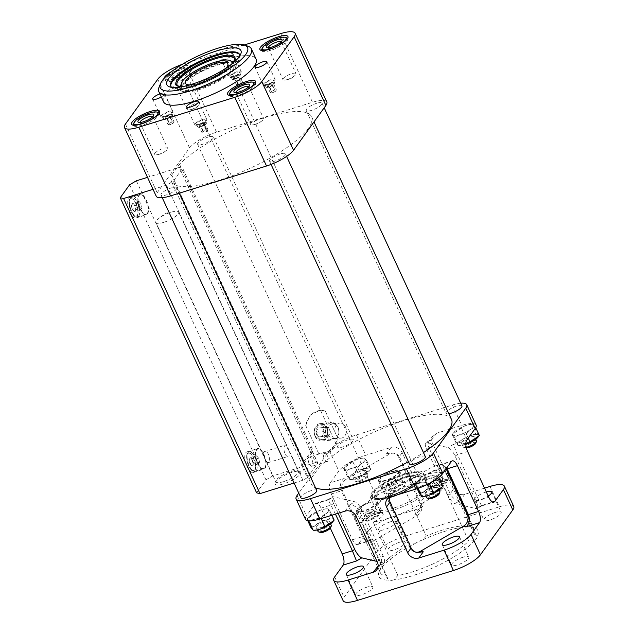 <?xml version="1.0" encoding="UTF-8"?>
<svg xmlns="http://www.w3.org/2000/svg" width="634" height="634" viewBox="0 0 634 634"><rect width="100%" height="100%" fill="white"/><g stroke="black" fill="none" stroke-linecap="round" stroke-linejoin="round"><path stroke-width="0.48" stroke-dasharray="3.17 2.38" d="M283.485 481.658A12.474 3.4 155.2 0 1 275.814 481.832A12.474 3.4 155.2 0 1 275.869 480.746A12.474 3.4 155.2 0 1 285.712 473.519A12.474 3.4 155.2 0 1 297.592 470.713A12.474 3.4 155.2 0 1 298.456 471.371A12.474 3.4 155.2 0 1 283.485 481.658M163.683 222.368A12.474 3.4 155.2 0 1 156.004 222.55A12.474 3.4 155.2 0 1 159.094 218.207A12.474 3.4 155.2 0 1 173.344 211.629A12.474 3.4 155.2 0 1 178.653 212.081A12.474 3.4 155.2 0 1 163.683 222.368M268.182 462.368L267.683 462.796L266.161 460.973L264.481 457.336C262.896 454.316 262.809 452.438 264.219 451.693C268.483 449.974 271.043 459.809 268.182 462.368M289.817 455.632C290.348 454.523 290.015 452.811 288.827 450.497L285.617 445.02C282.613 445.591 283.897 458.12 289.08 456.131L289.817 455.632M294.057 482.997L302.893 480.247L307.284 477.687L301.412 464.968L303.773 463.589L173.288 181.197L174.065 180.119L311.603 477.774L319.409 466.957L312.356 451.685L313.133 450.615L182.655 168.224L179.303 167.431L147.5 177.346M302.893 480.247L166.536 185.128L173.288 181.197M307.284 477.687L317.84 463.058L311.968 450.338L313.133 450.615M317.84 463.058L315.669 462.543L179.303 167.431M283.675 483.821A14.17 3.859 155.2 0 1 275.021 482.791A14.17 3.859 155.2 0 1 286.203 474.581A14.17 3.859 155.2 0 1 299.692 471.387A14.17 3.859 155.2 0 1 297.37 476.903A14.17 3.859 155.2 0 1 283.675 483.821M315.669 462.543L272.739 475.92L265.987 479.851L256.619 492.832M368.996 520.474A9.027 2.457 155.2 0 1 364.067 521.085A9.027 2.457 155.2 0 1 370.605 514.586A9.027 2.457 155.2 0 1 379.79 513.817A9.027 2.457 155.2 0 1 368.996 520.474M367.26 518.184L368.172 519.27L372.546 517.907L376.01 515.458L375.098 514.372L370.724 515.727L367.26 518.184L364.915 513.096L368.172 519.27M391.115 489.82A9.027 2.457 155.2 0 1 386.185 490.431A9.027 2.457 155.2 0 1 392.723 483.932A9.027 2.457 155.2 0 1 401.908 483.163A9.027 2.457 155.2 0 1 391.115 489.82M389.379 487.53L390.29 488.616L394.665 487.253L398.128 484.804L397.217 483.718L392.842 485.081L389.379 487.53L387.025 482.442L390.29 488.616M436.874 487.451A9.027 2.457 155.2 0 1 431.944 488.061A9.027 2.457 155.2 0 1 438.482 481.563A9.027 2.457 155.2 0 1 447.667 480.794A9.027 2.457 155.2 0 1 436.874 487.451M435.138 485.161L436.049 486.246L440.424 484.883L443.887 482.434L442.976 481.341L438.601 482.704L435.138 485.161L432.784 480.073L436.049 486.246M470.602 526.64A51.695 14.075 155.2 0 0 426.302 536.071L401.615 482.648A51.695 14.075 155.2 0 1 449.506 475.944A51.695 14.075 155.2 0 1 449.363 480.176L474.05 533.598A51.695 14.075 155.2 0 0 474.192 529.366A51.695 14.075 155.2 0 0 470.602 526.64L474.216 527.805A54.611 14.867 155.2 0 1 476.942 537.069L445.385 468.732A11.65 3.17 155.2 0 1 431.405 478.337A11.65 3.17 155.2 0 1 424.233 478.504A11.65 3.17 155.2 0 1 433.482 470.737A11.65 3.17 155.2 0 1 445.385 468.732M362.093 522.638A51.695 14.075 155.2 0 1 355.642 519.317L380.329 572.74A51.695 14.075 155.2 0 0 386.78 576.06L362.093 522.638A11.65 3.17 155.2 0 1 372.887 515.26A11.65 3.17 155.2 0 1 383.15 513.968A11.65 3.17 155.2 0 1 373.18 522.059A51.695 14.075 155.2 0 0 444.006 487.601L468.692 541.024L474.295 540.739A11.65 3.17 155.2 0 0 476.942 537.069L474.05 533.598M426.302 536.071L422.68 539.875A54.611 14.867 155.2 0 1 474.216 527.805M355.642 519.317A51.695 14.075 155.2 0 1 385.171 490.653L409.857 544.075A51.695 14.075 155.2 0 0 380.574 568.238L379.124 571.749A54.611 14.867 155.2 0 1 414.557 543.829L409.857 544.075M380.329 572.74A51.695 14.075 155.2 0 1 380.574 568.238M373.18 522.059L397.867 575.49A51.695 14.075 155.2 0 0 468.692 541.024M386.78 576.06L388.333 580.181A54.611 14.867 155.2 0 1 379.124 571.749M474.295 540.739A54.611 14.867 155.2 0 1 393.809 579.896L397.867 575.49M308.631 457.479A4.803 2.013 -107.3 0 1 309.138 457.09A4.803 2.013 -107.3 0 1 312.491 461.084A4.803 2.013 -107.3 0 1 311.999 466.267A4.803 2.013 -107.3 0 1 308.885 462.971A4.803 2.013 -107.3 0 1 308.631 457.479M303.773 463.589L312.356 451.685L181.879 169.294L182.655 168.224M179.525 164.206L181.879 169.294L174.065 180.119L171.719 175.032A77.182 21.017 -24.8 0 0 171.465 181.467A77.182 21.017 -24.8 0 0 250.343 168.168A77.182 21.017 -24.8 0 0 311.595 116.719A77.182 21.017 -24.8 0 0 254.654 120.991A77.182 21.017 -24.8 0 0 179.525 164.206L171.719 175.032M311.603 477.774A77.182 21.017 -24.8 0 0 311.349 484.21A77.182 21.017 -24.8 0 0 315.558 487.863M408.423 461.687A77.182 21.017 -24.8 0 0 423.464 452.581M451.479 419.462A77.182 21.017 -24.8 0 0 394.538 423.742A77.182 21.017 -24.8 0 0 319.409 466.957M325.234 411.07A21.841 16.746 84.9 0 0 319.988 410.46A21.841 16.746 84.9 0 0 305.715 425.501L310.074 415.119L319.409 410.507L325.234 411.07L338.112 438.934L331.986 449.466L323.269 454.023L318.593 453.365A21.841 16.746 84.9 0 0 323.839 453.976A21.841 16.746 84.9 0 0 338.112 438.934M305.715 425.501L318.593 453.365M390.56 496.961L395.053 490.748L390.916 494.06L389.411 497.428M446.756 467.916L442.587 464.619L439.893 464.714L438.023 465.713L451.337 461.568M466.664 440.329L453.35 444.482L457.455 454.673L481.571 505.956L481.563 505.536L492.776 502.041M476.126 425.049A23.299 6.348 -24.8 0 0 461.782 425.39L436.533 433.252A8.741 7.568 35.8 0 0 432.967 435.772A8.741 7.568 35.8 0 0 432.483 443.245L453.643 489.036L450.211 493.791L429.052 448L426.698 449.371A8.741 2.766 59.8 0 1 425.85 442.651A8.741 2.766 59.8 0 1 426.722 442.572L448.024 447.58A8.741 2.766 59.8 0 1 455.109 456.044L476.269 501.835A8.741 2.766 59.8 0 1 477.109 508.555A8.741 2.766 59.8 0 1 476.237 508.634L454.935 503.626A8.741 2.766 59.8 0 1 447.858 495.162L426.698 449.371M436.533 433.252L432.039 439.473L429.059 441.193C427.871 443.007 427.863 445.274 429.052 448L432.483 443.245M484.558 488.14L464.746 494.314A8.741 7.568 35.8 0 1 453.643 489.036M447.858 495.162L450.211 493.791C452.739 498.364 456.092 500.614 460.252 500.527L454.935 503.626M330.322 528.193L321.058 508.135A8.741 3.661 -107.3 0 0 315.906 503.333A8.741 3.661 -107.3 0 0 314.979 504.046L306.468 515.846A23.299 6.348 -24.8 0 0 305.517 519.325M338.073 513.31L333.587 503.594A8.741 2.766 59.8 0 1 332.739 496.882A8.741 2.766 59.8 0 1 333.611 496.802L354.913 501.803A8.741 2.766 59.8 0 1 361.99 510.275L383.15 556.066A8.741 2.766 59.8 0 1 383.998 562.778A8.741 2.766 59.8 0 1 383.126 562.865L377.016 561.431M321.612 509.768A11.594 3.154 -24.8 0 0 308.401 517.296A11.594 3.154 -24.8 0 0 310.264 520.102A11.594 3.154 -24.8 0 0 324.893 514.34A11.594 3.154 -24.8 0 0 326.748 508.825A11.594 3.154 -24.8 0 0 321.612 509.768M335.465 514.126L328.293 499.901L333.611 496.802M330.298 482.807A8.741 3.661 -107.3 0 0 331.273 493.981L352.433 539.772A8.741 3.661 -107.3 0 0 357.584 544.574A8.741 3.661 -107.3 0 0 358.511 543.861L367.023 532.069A23.299 6.348 -24.8 0 1 394.039 516.338L419.288 508.468A8.741 7.568 35.8 0 0 422.846 505.948A8.741 7.568 35.8 0 0 423.338 498.475L402.178 452.684A8.741 7.568 35.8 0 0 391.075 447.414L365.826 455.275A23.299 6.348 -24.8 0 0 338.81 471.007L330.298 482.807L343.612 478.662C340.379 481.856 339.658 485.913 341.449 490.811L362.608 536.602C363.71 538.884 365.263 540.295 367.26 540.818L369.955 540.723L371.825 539.716L374.464 540.334L417.441 515.307A8.741 7.941 103.2 0 0 421.071 503.507L399.911 457.708A8.741 7.941 103.2 0 0 394.752 453.373A8.741 7.941 103.2 0 0 389.228 454.253L346.251 479.28A8.741 7.941 103.2 0 0 342.614 491.081L363.773 536.879A8.741 7.941 103.2 0 0 368.94 541.214A8.741 7.941 103.2 0 0 374.464 540.334M395.053 490.748L392.414 490.122L435.384 465.094A8.741 7.941 103.2 0 1 440.915 464.223A8.741 7.941 103.2 0 1 446.074 468.558L446.162 468.74M430.193 475.944A11.594 3.154 -24.8 0 0 416.99 483.48A11.594 3.154 -24.8 0 0 418.852 486.278A11.594 3.154 -24.8 0 0 433.474 480.517A11.594 3.154 -24.8 0 0 435.328 475.001A11.594 3.154 -24.8 0 0 430.193 475.944M345.11 511.123L349.596 504.902C353.764 504.822 357.108 507.065 359.644 511.638L380.796 557.437L377.373 562.192M389.997 521.941A9.462 2.576 -24.8 0 0 378.633 529.747A9.462 2.576 -24.8 0 0 388.309 528.114A9.462 2.576 -24.8 0 0 395.822 521.806A9.462 2.576 -24.8 0 0 389.997 521.941M358.218 459.04A11.594 3.154 -24.8 0 0 345.007 466.569A11.594 3.154 -24.8 0 0 346.869 469.366A11.594 3.154 -24.8 0 0 361.499 463.605A11.594 3.154 -24.8 0 0 363.353 458.089A11.594 3.154 -24.8 0 0 358.218 459.04M419.288 508.468L414.802 514.689L418.939 511.369C420.746 508.698 421.071 505.987 419.906 503.23L398.746 457.439C397.629 455.149 395.735 453.667 393.072 452.985L386.589 453.635L389.228 454.253M486.318 491.936A9.462 2.576 -24.8 0 0 485.953 492.047A9.462 2.576 -24.8 0 0 474.589 499.854A9.462 2.576 -24.8 0 0 488.22 496.057M466.798 425.216A11.594 3.154 -24.8 0 0 453.587 432.745A11.594 3.154 -24.8 0 0 455.45 435.542A11.594 3.154 -24.8 0 0 470.079 429.789A11.594 3.154 -24.8 0 0 471.934 424.265A11.594 3.154 -24.8 0 0 466.798 425.216M378.149 565.9L380.788 564.236C381.985 562.429 381.985 560.163 380.796 557.437L383.15 556.066M513.738 506.463A23.299 6.348 -24.8 0 0 499.394 506.796L403.438 536.689A23.299 6.348 -24.8 0 0 376.43 552.42L344.08 597.252A23.299 6.348 -24.8 0 0 343.129 600.731M460.704 403.216A23.299 6.348 -24.8 0 0 452.375 405.031L356.419 434.924A23.299 6.348 -24.8 0 0 329.411 450.655L298.749 493.149M425.335 456.623A8.741 2.377 -24.8 0 0 419.962 456.749A8.741 2.377 -24.8 0 0 409.469 463.953M316.754 490.447A8.741 2.377 -24.8 0 0 311.373 490.573A8.741 2.377 -24.8 0 0 300.888 497.777M461.94 405.895A8.741 2.377 -24.8 0 0 456.559 406.022A8.741 2.377 -24.8 0 0 446.074 413.225A8.741 2.377 -24.8 0 0 448.824 413.717M347.979 439.837A8.741 2.377 -24.8 0 0 337.494 447.041A8.741 2.377 -24.8 0 0 346.426 445.544A8.741 2.377 -24.8 0 0 353.36 439.719A8.741 2.377 -24.8 0 0 347.979 439.837M414.557 543.829A11.65 3.17 155.2 0 1 422.68 539.875M393.809 579.896A11.65 3.17 155.2 0 1 388.333 580.181M495.352 512.399A9.462 2.576 -24.8 0 0 483.996 520.205A9.462 2.576 -24.8 0 0 493.672 518.572A9.462 2.576 -24.8 0 0 501.177 512.264A9.462 2.576 -24.8 0 0 495.352 512.399M463.01 557.238A9.462 2.576 -24.8 0 0 451.646 565.045A9.462 2.576 -24.8 0 0 461.322 563.412A9.462 2.576 -24.8 0 0 468.835 557.104A9.462 2.576 -24.8 0 0 463.01 557.238M399.396 542.292A9.462 2.576 -24.8 0 0 388.04 550.098A9.462 2.576 -24.8 0 0 397.708 548.465A9.462 2.576 -24.8 0 0 405.221 542.157A9.462 2.576 -24.8 0 0 399.396 542.292M367.046 587.124A9.462 2.576 -24.8 0 0 355.69 594.93A9.462 2.576 -24.8 0 0 365.366 593.297A9.462 2.576 -24.8 0 0 372.879 586.989A9.462 2.576 -24.8 0 0 367.046 587.124M392.414 490.122A8.741 7.941 103.2 0 0 388.777 501.93L409.936 547.721A8.741 7.941 103.2 0 0 415.104 552.056A8.741 7.941 103.2 0 0 415.896 552.198M280.069 154.007A8.741 2.377 -24.8 0 0 269.585 161.21A8.741 2.377 -24.8 0 0 278.516 159.705A8.741 2.377 -24.8 0 0 285.451 153.88A8.741 2.377 -24.8 0 0 280.069 154.007M171.489 187.83A8.741 2.377 -24.8 0 0 161.004 195.034A8.741 2.377 -24.8 0 0 169.936 193.528A8.741 2.377 -24.8 0 0 176.862 187.704A8.741 2.377 -24.8 0 0 171.489 187.83M316.675 103.271A8.741 2.377 -24.8 0 0 306.19 110.475A8.741 2.377 -24.8 0 0 315.122 108.977A8.741 2.377 -24.8 0 0 322.056 103.152A8.741 2.377 -24.8 0 0 316.675 103.271M208.095 137.095A8.741 2.377 -24.8 0 0 197.61 144.298A8.741 2.377 -24.8 0 0 206.533 142.793A8.741 2.377 -24.8 0 0 213.468 136.968A8.741 2.377 -24.8 0 0 208.095 137.095M326.835 101.955A23.299 6.348 -24.8 0 0 312.491 102.288L216.535 132.181A23.299 6.348 -24.8 0 0 189.518 147.912L157.177 192.744A23.299 6.348 -24.8 0 0 156.226 196.231M244.201 44.99L184.795 63.487A23.299 6.348 -24.8 0 0 182.323 64.311M163.881 78.624A15.438 4.2 -24.8 0 0 164.444 79.939A15.438 4.2 -24.8 0 0 179.747 76.746A15.438 4.2 -24.8 0 0 192.094 67.164A15.438 4.2 -24.8 0 0 182.497 66.673A15.438 4.2 -24.8 0 0 171.965 71.309M225.11 59.168A6.554 1.783 155.2 0 1 221.076 59.255A6.554 1.783 155.2 0 1 226.275 54.889A6.554 1.783 155.2 0 1 232.971 53.763A6.554 1.783 155.2 0 1 225.11 59.168M159.879 93.903A6.554 1.783 155.2 0 1 164.602 93.578A6.554 1.783 155.2 0 1 161.298 96.97M163.517 101.781A50.974 13.877 155.2 0 1 203.966 67.806A50.974 13.877 155.2 0 1 256.057 59.025M159.063 87.167A50.974 13.877 155.2 0 1 199.266 57.631A50.974 13.877 155.2 0 1 247.815 46.155M239.707 56.022A37.866 10.31 155.2 0 1 239.28 57.639A37.866 10.31 155.2 0 1 194.02 85.566A37.866 10.31 155.2 0 1 173.344 88.11A37.866 10.31 155.2 0 1 171.83 87.389M239.604 54.738A37.866 10.31 155.2 0 1 239.811 55.11A37.866 10.31 155.2 0 1 194.376 86.327A37.866 10.31 155.2 0 1 171.069 86.874A37.866 10.31 155.2 0 1 170.918 86.478M231.806 63.986A27.769 7.56 155.2 0 1 198.497 84.782A27.769 7.56 155.2 0 1 183.02 86.533M189.732 84.877A23.299 6.348 -24.8 0 0 199.805 82.975A23.299 6.348 -24.8 0 0 226.195 68.028M391.059 496.89A23.299 6.348 155.2 0 1 376.723 497.222A23.299 6.348 155.2 0 1 395.212 481.689A23.299 6.348 155.2 0 1 419.026 477.679A23.299 6.348 155.2 0 1 391.059 496.89M388.301 496.961A29.124 7.933 155.2 0 1 370.375 497.381A29.124 7.933 155.2 0 1 393.484 477.965A29.124 7.933 155.2 0 1 423.25 472.948A29.124 7.933 155.2 0 1 388.301 496.961M393.476 508.159A29.124 7.933 155.2 0 1 375.55 508.571A29.124 7.933 155.2 0 1 375.685 506.035A29.124 7.933 155.2 0 1 398.659 489.155A29.124 7.933 155.2 0 1 426.405 482.601A29.124 7.933 155.2 0 1 428.425 484.138A29.124 7.933 155.2 0 1 393.476 508.159M393.635 510.013A30.583 8.329 155.2 0 1 374.956 507.794A30.583 8.329 155.2 0 1 399.079 490.066A30.583 8.329 155.2 0 1 428.212 483.187A30.583 8.329 155.2 0 1 423.203 495.091A30.583 8.329 155.2 0 1 393.635 510.013M401.615 482.648A11.65 3.17 155.2 0 1 405.269 483.314A11.65 3.17 155.2 0 1 391.289 492.919A11.65 3.17 155.2 0 1 384.117 493.086A11.65 3.17 155.2 0 1 385.171 490.653M444.006 487.601A11.65 3.17 155.2 0 1 437.048 490.55A11.65 3.17 155.2 0 1 429.876 490.716A11.65 3.17 155.2 0 1 436.771 484.13A11.65 3.17 155.2 0 1 449.363 480.176M326.859 428.56A7.553 5.793 84.9 0 0 321.248 424.693A7.553 5.793 84.9 0 0 316.144 432.729A7.553 5.793 84.9 0 0 322.579 439.742A7.553 5.793 84.9 0 0 326.859 428.56M345.49 426.912A7.553 5.793 84.9 0 0 339.879 423.036A7.553 5.793 84.9 0 0 334.784 431.072A7.553 5.793 84.9 0 0 341.219 438.094A7.553 5.793 84.9 0 0 345.49 426.912M153.04 189.336L166.536 185.128M272.739 475.92L136.373 180.809M265.987 479.851L129.621 184.74M254.488 471.585A10.778 4.509 72.7 0 0 253.909 459.285A10.778 4.509 72.7 0 0 246.927 451.884A10.778 4.509 72.7 0 0 245.826 463.509A10.778 4.509 72.7 0 0 253.338 472.457A10.778 4.509 72.7 0 0 254.488 471.585M136.936 217.177A10.778 4.509 72.7 0 0 136.358 204.877A10.778 4.509 72.7 0 0 129.376 197.475A10.778 4.509 72.7 0 0 128.274 209.109A10.778 4.509 72.7 0 0 135.787 218.056A10.778 4.509 72.7 0 0 136.936 217.177M436.065 486.904A10.192 2.774 155.2 0 1 430.494 487.594A10.192 2.774 155.2 0 1 429.789 487.055A10.192 2.774 155.2 0 1 437.88 480.255A10.192 2.774 155.2 0 1 448.293 478.504A10.192 2.774 155.2 0 1 448.246 479.391A10.192 2.774 155.2 0 1 436.065 486.904M431.833 477.751A10.192 2.774 155.2 0 1 425.557 477.893A10.192 2.774 155.2 0 1 433.648 471.102A10.192 2.774 155.2 0 1 444.062 469.342A10.192 2.774 155.2 0 1 431.833 477.751M368.188 519.928A10.192 2.774 155.2 0 1 362.624 520.617A10.192 2.774 155.2 0 1 361.911 520.078A10.192 2.774 155.2 0 1 370.002 513.278A10.192 2.774 155.2 0 1 380.424 511.527A10.192 2.774 155.2 0 1 380.368 512.415A10.192 2.774 155.2 0 1 368.188 519.928M363.956 510.774A10.192 2.774 155.2 0 1 357.679 510.917A10.192 2.774 155.2 0 1 365.77 504.125A10.192 2.774 155.2 0 1 376.192 502.366A10.192 2.774 155.2 0 1 363.956 510.774M363.528 511.361A11.65 3.17 155.2 0 1 356.356 511.527A11.65 3.17 155.2 0 1 365.604 503.761A11.65 3.17 155.2 0 1 377.507 501.756A11.65 3.17 155.2 0 1 363.528 511.361M390.306 489.282A10.192 2.774 155.2 0 1 384.735 489.963A10.192 2.774 155.2 0 1 384.03 489.424A10.192 2.774 155.2 0 1 392.121 482.632A10.192 2.774 155.2 0 1 402.535 480.873A10.192 2.774 155.2 0 1 402.487 481.761A10.192 2.774 155.2 0 1 390.306 489.282M386.074 480.12A10.192 2.774 155.2 0 1 379.798 480.263A10.192 2.774 155.2 0 1 387.889 473.471A10.192 2.774 155.2 0 1 398.303 471.712A10.192 2.774 155.2 0 1 386.074 480.12M385.646 480.707A11.65 3.17 155.2 0 1 378.474 480.873A11.65 3.17 155.2 0 1 387.723 473.107A11.65 3.17 155.2 0 1 399.626 471.102A11.65 3.17 155.2 0 1 385.646 480.707M433.696 481.158L438.07 479.795L440.424 484.883M438.07 479.795L441.533 477.347L443.887 482.434M441.533 477.347L440.622 476.253L442.976 481.341M440.622 476.253L436.247 477.616L438.601 482.704M436.247 477.616L432.784 480.073M387.937 483.528L392.311 482.165L394.665 487.253M392.311 482.165L395.774 479.716L398.128 484.804M395.774 479.716L394.863 478.63L397.217 483.718M394.863 478.63L390.489 479.986L392.842 485.081M390.489 479.986L387.025 482.442M365.818 514.182L370.193 512.819L372.546 517.907M370.193 512.819L373.656 510.37L376.01 515.458M373.656 510.37L372.752 509.284L375.098 514.372M372.752 509.284L368.378 510.639L370.724 515.727M368.378 510.639L364.915 513.096M352.837 461.766L343.596 468.304L346.029 471.205C349.366 468.803 353.249 467.591 357.687 467.575C360.207 464.207 363.29 462.027 366.928 461.037L364.502 458.136C360.064 458.152 356.173 459.365 352.837 461.766L356.673 470.071C361.111 470.048 364.994 468.835 368.338 466.434L370.763 469.334L361.523 475.872C358.186 478.274 354.303 479.486 349.865 479.51L351.006 479.55A11.594 3.154 155.2 0 1 357.441 471.411A11.594 3.154 155.2 0 1 367.704 468.264A11.594 3.154 155.2 0 1 369.353 471.078A11.594 3.154 155.2 0 1 356.142 478.607A11.594 3.154 155.2 0 1 351.006 479.55M363.353 458.089L364.59 458.113L368.338 466.434M461.417 427.942L452.185 434.48L454.61 437.381C457.946 434.979 461.837 433.767 466.275 433.751C468.788 430.383 471.87 428.212 475.508 427.213L473.083 424.312C468.645 424.328 464.754 425.541 461.417 427.942L465.253 436.247C469.691 436.224 473.582 435.011 476.919 432.61L479.344 435.518M471.934 424.265L473.17 424.289L476.919 432.61M316.231 512.502L306.999 519.04L309.424 521.941C312.76 519.539 316.643 518.327 321.089 518.311C323.602 514.943 326.684 512.763 330.322 511.773L327.897 508.872C323.459 508.888 319.568 510.101 316.231 512.502L320.067 520.799C324.505 520.783 328.396 519.571 331.733 517.17L334.158 520.07M326.748 508.825L327.984 508.848L331.733 517.17M424.812 478.678L415.579 485.216L418.004 488.117C421.341 485.715 425.232 484.503 429.67 484.487C432.19 481.119 435.265 478.939 438.902 477.949L436.477 475.048C432.039 475.064 428.156 476.277 424.812 478.678L428.647 486.975C433.085 486.96 436.977 485.747 440.313 483.346L442.738 486.246M435.328 475.001L436.572 475.024L440.313 483.346M306.999 519.04L307.775 520.72M310.834 527.337C314.448 526.355 317.531 524.183 320.067 520.799M330.322 511.773L331.923 515.228M320.368 532.497A5.857 1.593 155.2 0 1 324.608 528.28A5.857 1.593 155.2 0 1 330.568 527.789M318.094 531.538A7.283 1.981 155.2 0 1 323.871 526.68A7.283 1.981 155.2 0 1 331.313 525.428M320.796 527.591A7.283 1.981 155.2 0 1 316.318 527.694A7.283 1.981 155.2 0 1 322.096 522.844A7.283 1.981 155.2 0 1 329.537 521.592A7.283 1.981 155.2 0 1 320.796 527.591M314.401 530.286A11.594 3.154 155.2 0 1 320.836 522.139A11.594 3.154 155.2 0 1 331.099 519A11.594 3.154 155.2 0 1 332.747 521.806M346.029 471.205L349.865 479.51L347.432 476.602C351.054 475.627 354.137 473.447 356.673 470.071M357.687 467.575L361.523 475.872M343.596 468.304L347.432 476.602M366.928 461.037L370.763 469.334M360.175 481.364A5.857 1.593 155.2 0 1 356.974 481.761A5.857 1.593 155.2 0 1 361.214 477.553A5.857 1.593 155.2 0 1 367.165 477.053A5.857 1.593 155.2 0 1 360.175 481.364M359.177 480.699A7.283 1.981 155.2 0 1 355.198 481.19A7.283 1.981 155.2 0 1 354.699 480.802A7.283 1.981 155.2 0 1 360.477 475.952A7.283 1.981 155.2 0 1 367.918 474.692A7.283 1.981 155.2 0 1 367.878 475.326A7.283 1.981 155.2 0 1 359.177 480.699M357.402 476.855A7.283 1.981 155.2 0 1 352.924 476.966A7.283 1.981 155.2 0 1 358.701 472.108A7.283 1.981 155.2 0 1 366.143 470.856A7.283 1.981 155.2 0 1 357.402 476.855M454.61 437.381L458.35 445.702L459.587 445.726A11.594 3.154 155.2 0 1 466.022 437.587A11.594 3.154 155.2 0 1 476.285 434.449A11.594 3.154 155.2 0 1 477.933 437.254M465.839 444.371L458.445 445.686L456.02 442.778C459.634 441.803 462.717 439.624 465.253 436.247M466.275 433.751L468.28 438.086M452.185 434.48L456.02 442.778M475.508 427.213L475.722 427.673M466.402 448.016A5.857 1.593 155.2 0 1 465.562 447.937A5.857 1.593 155.2 0 1 469.794 443.729A5.857 1.593 155.2 0 1 475.754 443.229M466.228 447.279A7.283 1.981 155.2 0 1 463.787 447.366A7.283 1.981 155.2 0 1 463.28 446.978A7.283 1.981 155.2 0 1 469.057 442.128A7.283 1.981 155.2 0 1 476.499 440.876M465.99 443.039A7.283 1.981 155.2 0 1 461.504 443.142A7.283 1.981 155.2 0 1 467.282 438.284A7.283 1.981 155.2 0 1 474.723 437.032A7.283 1.981 155.2 0 1 465.99 443.039M465.847 444.41A11.594 3.154 155.2 0 1 464.73 444.783A11.594 3.154 155.2 0 1 459.587 445.726M415.579 485.216L417.172 488.663M419.415 493.514C423.036 492.539 426.111 490.359 428.647 486.975M428.956 498.673A5.857 1.593 155.2 0 1 433.196 494.465A5.857 1.593 155.2 0 1 439.148 493.965M426.674 497.714A7.283 1.981 155.2 0 1 432.451 492.864A7.283 1.981 155.2 0 1 439.893 491.604M429.384 493.767A7.283 1.981 155.2 0 1 424.899 493.87A7.283 1.981 155.2 0 1 430.676 489.02A7.283 1.981 155.2 0 1 438.118 487.768A7.283 1.981 155.2 0 1 429.384 493.767M422.989 496.462A11.594 3.154 155.2 0 1 429.416 488.315A11.594 3.154 155.2 0 1 439.687 485.176A11.594 3.154 155.2 0 1 441.335 487.982M311.968 450.338L301.412 464.968M147.54 213.872A10.778 4.509 72.7 0 0 146.961 201.572A10.778 4.509 72.7 0 0 139.987 194.17A10.778 4.509 72.7 0 0 138.878 205.804A10.778 4.509 72.7 0 0 146.391 214.752A10.778 4.509 72.7 0 0 147.54 213.872M147.302 213.365A10.192 4.272 72.7 0 0 146.755 201.731A10.192 4.272 72.7 0 0 140.154 194.725A10.192 4.272 72.7 0 0 139.115 205.733A10.192 4.272 72.7 0 0 146.224 214.197A10.192 4.272 72.7 0 0 147.302 213.365M135.288 211.122A4.208 1.759 72.7 0 0 135.478 210.773A4.208 1.759 72.7 0 0 135.272 206.93A4.208 1.759 72.7 0 0 133.259 203.649A4.208 1.759 72.7 0 0 131.507 205.123A4.208 1.759 72.7 0 0 132.847 210.044A4.208 1.759 72.7 0 0 135.288 211.122M141.992 207.809L140.764 209.513L138.68 207.183L137.824 203.157L139.052 201.453L141.136 203.783L141.992 207.809L135.676 209.775L134.448 211.479L132.363 209.149L131.507 205.123L132.736 203.419L134.82 205.749L135.478 210.773M265.091 468.28A10.778 4.509 72.7 0 0 264.513 455.981A10.778 4.509 72.7 0 0 257.539 448.579A10.778 4.509 72.7 0 0 256.429 460.213A10.778 4.509 72.7 0 0 263.95 469.152A10.778 4.509 72.7 0 0 265.091 468.28M264.853 467.773A10.192 4.272 72.7 0 0 264.307 456.139A10.192 4.272 72.7 0 0 257.713 449.134A10.192 4.272 72.7 0 0 256.667 460.133A10.192 4.272 72.7 0 0 263.776 468.597A10.192 4.272 72.7 0 0 264.853 467.773M252.839 465.53A4.208 1.759 72.7 0 0 253.029 465.174A4.208 1.759 72.7 0 0 252.823 461.33A4.208 1.759 72.7 0 0 250.81 458.049A4.208 1.759 72.7 0 0 249.059 459.531A4.208 1.759 72.7 0 0 250.398 464.453A4.208 1.759 72.7 0 0 252.839 465.53M259.544 462.218L258.315 463.922L256.231 461.592L255.375 457.558L256.604 455.862L258.688 458.184L259.544 462.218L253.228 464.183L251.999 465.887L249.915 463.557L249.059 459.531L250.287 457.827L252.372 460.149L253.029 465.174M256.231 461.592L249.915 463.557M258.315 463.922L251.999 465.887M255.375 457.558L249.059 459.531M256.604 455.862L250.287 457.827M258.688 458.184L252.372 460.149M138.68 207.183L132.363 209.149M140.764 209.513L134.448 211.479M137.824 203.157L131.507 205.123M139.052 201.453L132.736 203.419M141.136 203.783L134.82 205.749M323.784 452.763A4.803 2.013 -107.3 0 1 324.291 452.375A4.803 2.013 -107.3 0 1 327.643 456.361A4.803 2.013 -107.3 0 1 327.152 461.552A4.803 2.013 -107.3 0 1 324.037 458.247A4.803 2.013 -107.3 0 1 323.784 452.763M164.967 116.791A6.554 1.783 155.2 0 1 160.933 116.886A6.554 1.783 155.2 0 1 166.132 112.519A6.554 1.783 155.2 0 1 172.828 111.394A6.554 1.783 155.2 0 1 164.967 116.791M165.474 116.085A4.803 1.308 155.2 0 1 162.518 116.157A4.803 1.308 155.2 0 1 166.33 112.947A4.803 1.308 155.2 0 1 171.243 112.123A4.803 1.308 155.2 0 1 165.474 116.085M166.774 118.883A4.803 1.308 155.2 0 1 163.81 118.954A4.803 1.308 155.2 0 1 167.63 115.753A4.803 1.308 155.2 0 1 172.535 114.92A4.803 1.308 155.2 0 1 166.774 118.883M166.14 117.044L165.157 118.407L167.194 118.296L170.205 116.83L171.188 115.467L169.159 115.578L166.14 117.044L169.08 123.4L168.097 124.763L170.134 124.66L167.194 118.296M267.239 84.94A6.554 1.783 155.2 0 1 263.205 85.027A6.554 1.783 155.2 0 1 268.404 80.661A6.554 1.783 155.2 0 1 275.101 79.535A6.554 1.783 155.2 0 1 267.239 84.94M267.746 84.227A4.803 1.308 155.2 0 1 264.79 84.298A4.803 1.308 155.2 0 1 268.602 81.097A4.803 1.308 155.2 0 1 273.516 80.264A4.803 1.308 155.2 0 1 267.746 84.227M269.038 87.024A4.803 1.308 155.2 0 1 266.082 87.096A4.803 1.308 155.2 0 1 269.894 83.894A4.803 1.308 155.2 0 1 274.807 83.062A4.803 1.308 155.2 0 1 269.038 87.024M268.412 85.186L267.429 86.549L269.466 86.446L272.477 84.972L273.46 83.617L271.431 83.72L268.412 85.186L271.352 91.55L270.369 92.905L272.398 92.802L269.466 86.446M198.862 124.755A6.554 1.783 155.2 0 1 194.828 124.85A6.554 1.783 155.2 0 1 200.027 120.484A6.554 1.783 155.2 0 1 206.732 119.35A6.554 1.783 155.2 0 1 198.862 124.755M199.377 124.05A4.803 1.308 155.2 0 1 196.413 124.121A4.803 1.308 155.2 0 1 200.233 120.912A4.803 1.308 155.2 0 1 205.139 120.088A4.803 1.308 155.2 0 1 199.377 124.05M200.669 126.848A4.803 1.308 155.2 0 1 197.713 126.919A4.803 1.308 155.2 0 1 201.525 123.709A4.803 1.308 155.2 0 1 206.438 122.885A4.803 1.308 155.2 0 1 200.669 126.848M201.089 126.261L204.108 124.795L205.091 123.432L203.054 123.535L200.035 125.009L199.052 126.372L201.089 126.261L204.029 132.625L207.049 131.159L204.108 124.795M233.336 76.976A6.554 1.783 155.2 0 1 229.302 77.071A6.554 1.783 155.2 0 1 234.509 72.696A6.554 1.783 155.2 0 1 241.205 71.571A6.554 1.783 155.2 0 1 233.336 76.976M233.851 76.262A4.803 1.308 155.2 0 1 230.895 76.334A4.803 1.308 155.2 0 1 234.707 73.132A4.803 1.308 155.2 0 1 239.62 72.3A4.803 1.308 155.2 0 1 233.851 76.262M235.143 79.06A4.803 1.308 155.2 0 1 232.187 79.131A4.803 1.308 155.2 0 1 235.999 75.929A4.803 1.308 155.2 0 1 240.912 75.097A4.803 1.308 155.2 0 1 235.143 79.06M235.563 78.481L238.582 77.015L239.565 75.652L237.528 75.755L234.517 77.221L233.534 78.584L235.563 78.481L238.503 84.837L241.522 83.371L238.582 77.015M207.049 131.159L208.031 129.796L205.995 129.899L202.975 131.365L201.992 132.728L204.029 132.625M201.992 132.728L199.052 126.372M208.031 129.796L205.091 123.432M205.995 129.899L203.054 123.535M202.975 131.365L200.035 125.009M241.522 83.371L242.505 82.008L240.468 82.111L237.457 83.585L236.466 84.948L238.503 84.837M236.466 84.948L233.534 78.584M242.505 82.008L239.565 75.652M240.468 82.111L237.528 75.755M237.457 83.585L234.517 77.221M168.097 124.763L165.157 118.407M170.134 124.66L173.145 123.194L170.205 116.83M173.145 123.194L174.128 121.831L171.188 115.467M174.128 121.831L172.099 121.934L169.159 115.578M172.099 121.934L169.08 123.4M270.369 92.905L267.429 86.549M272.398 92.802L275.418 91.336L272.477 84.972M275.418 91.336L276.4 89.973L273.46 83.617M276.4 89.973L274.363 90.076L271.431 83.72M274.363 90.076L271.352 91.55M182.933 68.718A14.368 3.915 155.2 0 1 190.779 67.759A14.368 3.915 155.2 0 1 191.864 69.177A14.368 3.915 155.2 0 1 174.532 80.367A14.368 3.915 155.2 0 1 166.124 81.073A14.368 3.915 155.2 0 1 165.751 79.321A14.368 3.915 155.2 0 1 182.933 68.718M174.39 78.751A13.108 3.566 155.2 0 1 166.385 77.792A13.108 3.566 155.2 0 1 176.72 70.2A13.108 3.566 155.2 0 1 189.209 67.252A13.108 3.566 155.2 0 1 187.062 72.355A13.108 3.566 155.2 0 1 174.39 78.751M175.666 76.976A8.741 2.377 155.2 0 1 170.895 77.562A8.741 2.377 155.2 0 1 177.219 71.277A8.741 2.377 155.2 0 1 186.111 70.532A8.741 2.377 155.2 0 1 175.666 76.976M176.759 77.72A7.164 1.95 155.2 0 1 172.852 78.196A7.164 1.95 155.2 0 1 172.353 77.823A7.164 1.95 155.2 0 1 178.035 73.045A7.164 1.95 155.2 0 1 185.358 71.816A7.164 1.95 155.2 0 1 185.318 72.434A7.164 1.95 155.2 0 1 176.759 77.72M191.405 109.413A7.164 1.95 155.2 0 1 190.049 109.777A7.164 1.95 155.2 0 1 186.998 109.516A7.164 1.95 155.2 0 1 195.597 103.611A7.164 1.95 155.2 0 1 200.003 103.508A7.164 1.95 155.2 0 1 198.228 105.997A7.164 1.95 155.2 0 1 191.405 109.413M261.707 49.428A14.368 3.915 155.2 0 1 278.889 38.832A14.368 3.915 155.2 0 1 286.734 37.866M287.614 38.428A14.368 3.915 155.2 0 1 287.82 39.284A14.368 3.915 155.2 0 1 270.488 50.474A14.368 3.915 155.2 0 1 262.088 51.18A14.368 3.915 155.2 0 1 261.565 50.466M281.234 41.796A7.164 1.95 155.2 0 1 281.314 41.923A7.164 1.95 155.2 0 1 281.274 42.549A7.164 1.95 155.2 0 1 272.723 47.827A7.164 1.95 155.2 0 1 268.808 48.311A7.164 1.95 155.2 0 1 268.309 47.93A7.164 1.95 155.2 0 1 268.269 47.788M287.368 79.519A7.164 1.95 155.2 0 1 286.005 79.884A7.164 1.95 155.2 0 1 282.954 79.622A7.164 1.95 155.2 0 1 291.553 73.718A7.164 1.95 155.2 0 1 295.959 73.615A7.164 1.95 155.2 0 1 294.184 76.112A7.164 1.95 155.2 0 1 287.368 79.519M133.402 124.153A14.368 3.915 155.2 0 1 150.583 113.557A14.368 3.915 155.2 0 1 158.429 112.59M159.308 113.153A14.368 3.915 155.2 0 1 159.522 114.009A14.368 3.915 155.2 0 1 142.182 125.199A14.368 3.915 155.2 0 1 133.782 125.904A14.368 3.915 155.2 0 1 133.267 125.191M152.929 116.521A7.164 1.95 155.2 0 1 153.008 116.648A7.164 1.95 155.2 0 1 152.976 117.274A7.164 1.95 155.2 0 1 144.417 122.552A7.164 1.95 155.2 0 1 140.502 123.036A7.164 1.95 155.2 0 1 140.011 122.655A7.164 1.95 155.2 0 1 139.963 122.513M159.063 154.244A7.164 1.95 155.2 0 1 157.7 154.609A7.164 1.95 155.2 0 1 154.656 154.347A7.164 1.95 155.2 0 1 163.247 148.443A7.164 1.95 155.2 0 1 167.653 148.34A7.164 1.95 155.2 0 1 165.878 150.837A7.164 1.95 155.2 0 1 159.063 154.244M229.365 94.26A14.368 3.915 155.2 0 1 246.539 83.664A14.368 3.915 155.2 0 1 254.385 82.697M255.264 83.268A14.368 3.915 155.2 0 1 255.478 84.124A14.368 3.915 155.2 0 1 238.138 95.306A14.368 3.915 155.2 0 1 229.738 96.011A14.368 3.915 155.2 0 1 229.223 95.298M248.885 86.636A7.164 1.95 155.2 0 1 248.964 86.755A7.164 1.95 155.2 0 1 248.932 87.381A7.164 1.95 155.2 0 1 240.373 92.659A7.164 1.95 155.2 0 1 236.458 93.143A7.164 1.95 155.2 0 1 235.967 92.762A7.164 1.95 155.2 0 1 235.919 92.619M255.019 124.359A7.164 1.95 155.2 0 1 253.655 124.724A7.164 1.95 155.2 0 1 250.612 124.462A7.164 1.95 155.2 0 1 259.203 118.558A7.164 1.95 155.2 0 1 263.609 118.455A7.164 1.95 155.2 0 1 261.834 120.943A7.164 1.95 155.2 0 1 255.019 124.359M315.209 435.962A7.394 5.666 84.9 0 0 325.052 436.192A7.394 5.666 84.9 0 0 319.885 424.994A7.394 5.666 84.9 0 0 315.209 435.962M316.176 432.293L318.014 427.974L321.89 428.069L323.926 432.475L322.088 436.786L318.213 436.699L316.176 432.293L322.698 431.714L324.537 427.395L318.014 427.974M315.193 436.533A8.741 6.697 84.9 0 0 321.676 441.01A8.741 6.697 84.9 0 0 327.58 431.714A8.741 6.697 84.9 0 0 320.138 423.599A8.741 6.697 84.9 0 0 315.193 436.533M326.526 435.526A8.741 6.697 84.9 0 0 333.008 440.004A8.741 6.697 84.9 0 0 338.905 430.708A8.741 6.697 84.9 0 0 331.463 422.601A8.741 6.697 84.9 0 0 326.526 435.526M328.253 434.805A7.394 5.666 84.9 0 0 338.096 435.035A7.394 5.666 84.9 0 0 332.929 423.837A7.394 5.666 84.9 0 0 328.253 434.805M324.537 427.395L328.412 427.49L330.449 431.897L328.61 436.208L324.735 436.121L322.698 431.714M324.735 436.121L318.213 436.699M328.412 427.49L321.89 428.069M330.449 431.897L323.926 432.475M328.61 436.208L322.088 436.786M455.109 456.044L457.455 454.673L467.63 451.503M476.269 501.835L478.615 500.464L488.79 497.294M464.746 494.314L460.252 500.527M314.979 504.046L328.293 499.901M349.596 504.902L354.913 501.803M378.149 565.766L383.126 562.865M321.058 508.135L331.233 504.965L333.587 503.594M331.273 493.981L341.449 490.811L342.614 491.081M352.433 539.772L362.608 536.602L363.773 536.879M438.023 465.713L435.384 465.094M361.99 510.275L359.644 511.638L356.213 516.393M358.511 543.861L371.825 539.716M414.802 514.689L417.441 515.307M391.075 447.414L386.589 453.635M343.612 478.662L346.251 479.28M423.338 498.475L419.906 503.23L421.071 503.507M402.178 452.684L398.746 457.439L399.911 457.708M481.563 505.536L476.237 508.634M453.35 444.482L448.024 447.58M432.039 439.473L426.722 442.572M489.995 486.444L499.394 506.796M394.039 516.338L403.438 536.689M367.023 532.069L376.43 552.42M334.681 576.9L344.08 597.252M452.375 405.031L461.782 425.39M356.419 434.924L365.826 455.275M329.411 450.655L338.81 471.007M297.061 495.487L306.468 515.846M411.101 547.998L409.936 547.721M389.942 502.199L388.777 501.93M280.751 33.602L312.491 102.288M184.795 63.487L216.535 132.181M157.779 79.226L189.518 147.912M125.437 124.058L157.177 192.744M232.844 63.162A32.445 8.836 155.2 0 1 195.954 84.132A32.445 8.836 155.2 0 1 181.712 86.779M233.787 61.601A31.106 8.472 155.2 0 1 236.236 63.503L234.501 58.637A31.573 8.599 155.2 0 1 196.532 84.473A31.573 8.599 155.2 0 1 177.195 85.115L179.779 89.592A31.106 8.472 155.2 0 1 179.921 86.493M198.83 88.958A31.106 8.472 155.2 0 1 179.779 89.592L181.879 91.32L185.889 92.009C189.487 92.041 194.012 91.201 199.472 89.513C212.85 85.431 228.858 76.357 234.12 69.724L236.189 66.221L236.236 63.503A31.106 8.472 155.2 0 1 198.83 88.958M181.213 84.401A31.106 8.472 155.2 0 1 204.37 68.67A31.106 8.472 155.2 0 1 231.355 61.236M199.591 88.245A28.831 7.854 155.2 0 1 181.657 87.999A28.831 7.854 155.2 0 1 204.727 69.439A28.831 7.854 155.2 0 1 233.803 63.899A28.831 7.854 155.2 0 1 225.577 75.565A28.831 7.854 155.2 0 1 199.591 88.245M390.623 497.5A24.805 6.752 155.2 0 1 382.873 488.228A24.805 6.752 155.2 0 1 420.12 476.625A24.805 6.752 155.2 0 1 390.623 497.5M390.275 497.476A25.503 6.942 155.2 0 1 375.7 498.926A25.503 6.942 155.2 0 1 394.816 480.841A25.503 6.942 155.2 0 1 420.976 478.004A25.503 6.942 155.2 0 1 390.275 497.476M389.086 496.374A26.921 7.331 155.2 0 1 373.703 497.912A26.921 7.331 155.2 0 1 393.88 478.821A26.921 7.331 155.2 0 1 421.499 475.825A26.921 7.331 155.2 0 1 389.086 496.374M388.737 496.351A27.627 7.521 155.2 0 1 380.107 486.032A27.627 7.521 155.2 0 1 421.594 473.107A27.627 7.521 155.2 0 1 388.737 496.351M138.719 216.036A10.192 4.272 72.7 0 0 138.172 204.402A10.192 4.272 72.7 0 0 131.571 197.404A10.192 4.272 72.7 0 0 130.525 208.404A10.192 4.272 72.7 0 0 137.633 216.868A10.192 4.272 72.7 0 0 138.719 216.036M137.237 215.338A9.027 3.78 72.7 0 0 134.059 200.336A9.027 3.78 72.7 0 0 129.487 206.676A9.027 3.78 72.7 0 0 137.237 215.338M256.271 470.444A10.192 4.272 72.7 0 0 255.724 458.81A10.192 4.272 72.7 0 0 249.122 451.812A10.192 4.272 72.7 0 0 248.076 462.812A10.192 4.272 72.7 0 0 255.185 471.276A10.192 4.272 72.7 0 0 256.271 470.444M254.789 469.746A9.027 3.78 72.7 0 0 251.611 454.744A9.027 3.78 72.7 0 0 247.038 461.076A9.027 3.78 72.7 0 0 254.789 469.746M156.004 222.55L264.489 457.328M266.169 460.966L275.814 481.832M178.653 212.081L287.139 446.867M288.819 450.505L298.456 471.371M449.506 475.944L474.192 529.366M171.465 181.467L311.349 484.21M311.595 116.719L313.996 121.91M390.916 494.06L387.002 499.481M439.893 464.714L452.264 460.863M432.967 435.772L429.059 441.193M481.571 505.956L493.941 502.096M422.846 505.948L418.939 511.369M380.788 564.236L376.881 569.665M315.906 503.333L328.277 499.481M357.584 544.574L369.955 540.723M328.269 499.481L332.739 496.882M379.528 565.385L383.998 562.778M481.578 505.948L477.109 508.555M430.32 440.051L425.85 442.651M442.587 464.619L440.915 464.223M416.776 552.452L415.104 552.056M367.26 540.818L368.94 541.214M393.072 452.985L394.752 453.373M239.28 57.639L240.73 54.128M173.344 88.11L169.73 86.937M170.712 86.105L171.069 86.874M239.454 54.342L239.811 55.11M182.307 86.676L196.049 84.06L217.422 74.733L232.377 63.535M181.49 86.652L181.657 87.999L182.671 85.305C184.724 82.357 188.805 78.996 194.915 75.232C204.433 69.28 219.895 63.218 228.747 62.869C231.632 62.853 233.32 63.202 233.803 63.899L232.892 62.909M375.7 498.926C378.609 500.186 383.554 499.735 390.528 497.571C404.064 493.434 420.009 483.552 420.976 478.004L421.499 475.825C419.835 481.872 402.962 491.889 388.832 496.279C382.001 498.483 376.961 499.021 373.703 497.912L375.7 498.926M370.375 497.381L375.55 508.571M423.25 472.948L428.425 484.138M375.685 506.035L374.956 507.794M426.405 482.601L428.212 483.187M185.461 83.308L376.723 497.222M227.764 63.757L419.026 477.679M346.283 574.578L355.69 594.93M363.472 566.637L372.879 586.989M378.633 529.747L388.04 550.098M395.822 521.806L405.221 542.157M442.247 544.685L451.646 565.045M459.428 536.744L468.835 557.104M474.589 499.854L483.996 520.205M491.778 491.913L501.177 512.264M323.269 454.023L323.839 453.976M319.409 410.507L319.988 410.46M322.579 439.742L341.219 438.094M321.248 424.693L339.879 423.036M447.667 480.794L448.246 479.391M431.944 488.061L430.494 487.594M425.557 477.893L429.789 487.055M444.062 469.342L448.293 478.504M424.233 478.504L429.876 490.716M379.79 513.817L380.368 512.415M364.067 521.085L362.624 520.617M357.679 510.917L361.911 520.078M376.192 502.366L380.424 511.527M356.356 511.527L387.509 578.937M377.507 501.756L383.15 513.968M401.908 483.163L402.487 481.761M386.185 490.431L384.735 489.963M379.798 480.263L384.03 489.424M398.303 471.712L402.535 480.873M378.474 480.873L384.117 493.086M399.626 471.102L405.269 483.314M197.61 144.298L337.494 447.041M213.468 136.968L353.36 439.719M345.007 466.569L344.135 467.63M306.19 110.475L446.074 413.225M322.056 103.152L324.188 107.78M453.587 432.745L452.716 433.807M161.004 195.034L162.241 197.713M176.862 187.704L179.382 193.148M308.401 517.296L307.53 518.366M269.585 161.21L271.067 164.412M285.451 153.88L286.608 156.4M416.99 483.48L416.118 484.542M316.318 527.694L317.349 529.929M329.537 521.592L330.568 523.819M367.165 477.053L367.878 475.326M356.974 481.761L355.198 481.19M352.924 476.966L354.699 480.802M366.143 470.856L367.918 474.692M369.353 471.078L370.224 470.008M465.562 447.937L463.787 447.366M461.504 443.142L463.28 446.978M474.723 437.032L475.754 439.259M424.899 493.87L425.929 496.105M438.118 487.768L439.148 489.995M173.344 211.629L165.498 213.349L159.094 218.207M275.869 480.746L275.021 482.791M297.592 470.713L299.692 471.387M135.787 218.056L146.391 214.752M129.376 197.475L139.987 194.17M140.154 194.725L131.571 197.404L129.534 199.425L128.979 201.881L129.883 208.602C133.845 218.326 135.7 216.646 137.633 216.868L146.224 214.197M133.671 203.918L133.259 203.649M253.338 472.457L263.95 469.152M246.927 451.884L257.539 448.579M257.713 449.134L249.122 451.812L247.086 453.833L246.531 456.29L247.434 463.01C251.397 472.734 253.259 471.054 255.185 471.276L263.776 468.597M251.222 458.327L250.81 458.049M267.683 462.804L289.08 456.139M264.219 451.685L285.617 445.02M324.291 452.375L309.138 457.09M327.152 461.552L311.999 466.267M152.707 99.078L160.933 116.886M164.602 93.578L172.828 111.394M162.518 116.157L163.81 118.954M171.243 112.123L172.535 114.92M254.971 67.22L263.205 85.027M266.874 61.728L275.101 79.535M264.79 84.298L266.082 87.096M273.516 80.264L274.807 83.062M186.602 107.043L194.828 124.85M198.497 101.543L206.732 119.35M196.413 124.121L197.713 126.919M205.139 120.088L206.438 122.885M221.076 59.255L229.302 77.071M232.971 53.763L241.205 71.571M230.895 76.334L232.187 79.131M239.62 72.3L240.912 75.097M191.864 69.177L192.094 67.164M166.124 81.073L164.444 79.939M166.385 77.792L165.751 79.321M189.209 67.252L190.779 67.759M185.318 72.434L186.111 70.532M172.852 78.196L170.895 77.562M172.353 77.823L186.998 109.516M185.358 71.816L200.003 103.508M190.049 109.777L194.551 108.786L198.228 105.997M287.82 39.284L288.05 37.271M262.088 51.18L260.408 50.054M281.274 42.549L282.067 40.647M268.808 48.311L266.851 47.677M268.309 47.93L282.954 79.622M281.314 41.923L295.959 73.615M286.005 79.884L290.507 78.901L294.184 76.112M159.522 114.009L159.752 111.996M133.782 125.904L132.102 124.779M152.976 117.274L153.761 115.372M140.502 123.036L138.545 122.402M140.011 122.655L154.656 154.347M153.008 116.648L167.653 148.34M157.7 154.609L162.201 153.626L165.878 150.837M255.478 84.124L255.708 82.111M229.738 96.011L228.058 94.886M248.932 87.381L249.717 85.479M236.458 93.143L234.501 92.509M235.967 92.762L250.612 124.462M248.964 86.755L263.609 118.455M253.655 124.724L258.165 123.733L261.834 120.943M321.676 441.01L333.008 440.004M320.138 423.599L331.463 422.601"/><path stroke-width="0.95" d="M147.5 177.346L136.373 180.809L129.621 184.74L120.262 197.721L256.619 492.832L259.972 493.617L294.057 482.997M315.558 487.863A77.182 21.017 -24.8 0 0 408.423 461.687M423.464 452.581A77.182 21.017 -24.8 0 0 451.479 419.462L313.996 121.91M389.411 497.428L389.942 502.199L411.101 547.998C412.227 550.28 414.113 551.77 416.776 552.452L423.258 551.802L418.773 558.023A8.741 7.568 35.8 0 1 407.67 552.753L386.51 506.954A8.741 7.568 35.8 0 1 387.002 499.481A8.741 7.568 35.8 0 1 390.56 496.961L415.817 489.099A23.299 6.348 -24.8 0 0 442.825 473.368L451.337 461.568A8.741 3.661 -107.3 0 1 452.264 460.863A8.741 3.661 -107.3 0 1 457.415 465.665L478.575 511.456A8.741 3.661 -107.3 0 1 479.55 522.63L466.236 526.775C469.477 523.573 470.198 519.523 468.399 514.626L446.756 467.916M492.776 502.041L494.869 501.391A8.741 3.661 -107.3 0 1 493.941 502.096A8.741 3.661 -107.3 0 1 488.79 497.294L467.63 451.503A8.741 3.661 -107.3 0 1 466.664 440.329L475.175 428.536A23.299 6.348 -24.8 0 0 476.126 425.049L466.719 404.698A23.299 6.348 -24.8 0 0 460.704 403.216M298.749 493.149L297.061 495.487A23.299 6.348 -24.8 0 0 296.11 498.974L305.517 519.325A23.299 6.348 -24.8 0 0 319.853 518.992L345.11 511.123A8.741 7.568 35.8 0 1 356.213 516.393L377.373 562.192A8.741 7.568 35.8 0 1 376.881 569.665A8.741 7.568 35.8 0 1 373.323 572.177L348.066 580.047L357.473 600.398L453.429 570.513A23.299 6.348 -24.8 0 0 480.445 554.774L512.787 509.942A23.299 6.348 -24.8 0 0 513.738 506.463L504.339 486.112A23.299 6.348 -24.8 0 0 489.995 486.444L484.558 488.14M357.647 566.772A9.462 2.576 -24.8 0 0 346.283 574.578A9.462 2.576 -24.8 0 0 355.959 572.946A9.462 2.576 -24.8 0 0 363.472 566.637A9.462 2.576 -24.8 0 0 357.647 566.772M330.322 528.193L342.217 553.934A8.741 3.661 -107.3 0 1 343.192 565.1L356.506 560.955L361.824 557.857L377.016 561.431M343.192 565.1L334.681 576.9A23.299 6.348 -24.8 0 0 333.73 580.379A23.299 6.348 -24.8 0 0 348.066 580.047M356.506 560.955L352.393 550.764L335.465 514.126M453.603 536.887A9.462 2.576 -24.8 0 0 442.247 544.685A9.462 2.576 -24.8 0 0 451.915 543.061A9.462 2.576 -24.8 0 0 459.428 536.744A9.462 2.576 -24.8 0 0 453.603 536.887M418.773 558.023L444.03 550.154A23.299 6.348 -24.8 0 0 471.038 534.422L479.55 522.63M415.896 552.198A8.741 7.941 103.2 0 0 420.627 551.184L463.597 526.157A8.741 7.941 103.2 0 0 467.234 514.348L446.162 468.74M488.22 496.057A9.462 2.576 -24.8 0 0 491.778 491.913A9.462 2.576 -24.8 0 0 486.318 491.936M494.869 501.391L503.388 489.591A23.299 6.348 -24.8 0 0 504.339 486.112M373.323 572.177L378.149 565.9M333.73 580.379L343.129 600.731A23.299 6.348 -24.8 0 0 357.473 600.398M296.11 498.974A23.299 6.348 -24.8 0 0 310.454 498.633L406.41 468.748A23.299 6.348 -24.8 0 0 433.418 453.017L465.768 408.177A23.299 6.348 -24.8 0 0 466.719 404.698M271.067 164.412L409.469 463.953A8.741 2.377 -24.8 0 0 418.4 462.448A8.741 2.377 -24.8 0 0 425.335 456.623L286.608 156.4M162.241 197.713L300.888 497.777A8.741 2.377 -24.8 0 0 309.82 496.271A8.741 2.377 -24.8 0 0 316.754 490.447L179.382 193.148M448.824 413.717A8.741 2.377 -24.8 0 0 457.811 410.246A8.741 2.377 -24.8 0 0 461.94 405.895L324.188 107.78M361.824 557.857A8.741 2.766 59.8 0 1 354.747 549.393L338.073 513.31M182.323 64.311A23.299 6.348 -24.8 0 0 157.779 79.226L125.437 124.058A23.299 6.348 -24.8 0 0 124.486 127.537L156.226 196.231A23.299 6.348 -24.8 0 0 170.562 195.89L266.526 166.005A23.299 6.348 -24.8 0 0 293.534 150.274L325.884 105.434A23.299 6.348 -24.8 0 0 326.835 101.955L295.095 33.269A23.299 6.348 -24.8 0 0 280.751 33.602L244.201 44.99A48.057 13.084 155.2 0 1 236.323 63.693A48.057 13.084 155.2 0 1 189.867 87.151A48.057 13.084 155.2 0 1 160.513 83.656A48.057 13.084 155.2 0 1 198.418 55.8A48.057 13.084 155.2 0 1 244.201 44.99L247.815 46.155A50.974 13.877 155.2 0 1 251.357 48.85A50.974 13.877 155.2 0 1 190.192 90.876A50.974 13.877 155.2 0 1 158.817 91.605A50.974 13.877 155.2 0 1 159.063 87.167L160.513 83.656M124.486 127.537A23.299 6.348 -24.8 0 0 138.822 127.204L234.786 97.311A23.299 6.348 -24.8 0 0 261.794 81.58L294.144 36.748A23.299 6.348 -24.8 0 0 295.095 33.269M246.103 81.62A15.438 4.2 -24.8 0 0 231.79 88.697A15.438 4.2 -24.8 0 0 228.058 94.886A15.438 4.2 -24.8 0 0 243.353 91.692A15.438 4.2 -24.8 0 0 255.708 82.111A15.438 4.2 -24.8 0 0 246.103 81.62M150.147 111.513A15.438 4.2 -24.8 0 0 135.827 118.59A15.438 4.2 -24.8 0 0 132.102 124.779A15.438 4.2 -24.8 0 0 147.397 121.577A15.438 4.2 -24.8 0 0 159.752 111.996A15.438 4.2 -24.8 0 0 150.147 111.513M278.453 36.788A15.438 4.2 -24.8 0 0 264.132 43.865A15.438 4.2 -24.8 0 0 260.408 50.054A15.438 4.2 -24.8 0 0 275.703 46.853A15.438 4.2 -24.8 0 0 288.05 37.271A15.438 4.2 -24.8 0 0 278.453 36.788M171.965 71.309A15.438 4.2 -24.8 0 0 163.881 78.624M190.636 106.948A6.554 1.783 155.2 0 1 186.602 107.043A6.554 1.783 155.2 0 1 191.801 102.676A6.554 1.783 155.2 0 1 198.497 101.543A6.554 1.783 155.2 0 1 190.636 106.948M259.005 67.125A6.554 1.783 155.2 0 1 254.971 67.22A6.554 1.783 155.2 0 1 260.178 62.853A6.554 1.783 155.2 0 1 266.874 61.728A6.554 1.783 155.2 0 1 259.005 67.125M161.298 96.97A6.554 1.783 155.2 0 1 156.741 98.983A6.554 1.783 155.2 0 1 152.707 99.078A6.554 1.783 155.2 0 1 159.879 93.903M251.357 48.85L256.057 59.025A50.974 13.877 155.2 0 1 194.892 101.052A50.974 13.877 155.2 0 1 163.517 101.781L158.817 91.605M191.991 84.203A40.774 11.103 155.2 0 1 169.73 86.937A40.774 11.103 155.2 0 1 199.25 57.607A40.774 11.103 155.2 0 1 240.73 54.128A40.774 11.103 155.2 0 1 191.991 84.203M171.83 87.389A37.866 10.31 155.2 0 1 170.712 86.105A37.866 10.31 155.2 0 1 200.764 60.864A37.866 10.31 155.2 0 1 239.454 54.342A37.866 10.31 155.2 0 1 239.707 56.022M170.918 86.478A37.866 10.31 155.2 0 1 201.113 61.633A37.866 10.31 155.2 0 1 239.604 54.738M183.02 86.533A27.769 7.56 155.2 0 1 181.229 84.544A27.769 7.56 155.2 0 1 203.443 66.673A27.769 7.56 155.2 0 1 231.45 61.332A27.769 7.56 155.2 0 1 231.806 63.986M226.195 68.028A23.299 6.348 -24.8 0 0 227.764 63.757A23.299 6.348 -24.8 0 0 213.428 64.097A23.299 6.348 -24.8 0 0 185.461 83.308A23.299 6.348 -24.8 0 0 189.732 84.877M120.262 197.721L123.606 198.505L153.04 189.336M259.972 493.617L123.606 198.505M309.424 521.941L313.164 530.262L314.401 530.286A11.594 3.154 155.2 0 0 319.536 529.335A11.594 3.154 155.2 0 0 332.747 521.806L333.619 520.744L324.917 526.608C321.581 529.01 317.697 530.222 313.259 530.238L310.834 527.337L307.775 520.72M321.208 518.572L324.917 526.608M331.923 515.228L334.158 520.07L333.619 520.744M330.568 523.819L331.313 525.428A7.283 1.981 155.2 0 1 331.281 526.061L330.568 527.789A5.857 1.593 155.2 0 1 323.57 532.1A5.857 1.593 155.2 0 1 320.368 532.497L318.601 531.918A7.283 1.981 155.2 0 1 318.094 531.538L317.349 529.929M331.281 526.061A7.283 1.981 155.2 0 1 322.571 531.435A7.283 1.981 155.2 0 1 318.601 531.918M468.28 438.086L470.111 442.049L465.839 444.371M475.722 427.673L479.344 435.518L470.111 442.049M475.754 439.259L476.499 440.876A7.283 1.981 155.2 0 1 476.467 441.51L475.754 443.229A5.857 1.593 155.2 0 1 468.756 447.549A5.857 1.593 155.2 0 1 466.402 448.016M476.467 441.51A7.283 1.981 155.2 0 1 467.757 446.875A7.283 1.981 155.2 0 1 466.228 447.279M478.805 436.192L477.933 437.254A11.594 3.154 155.2 0 1 465.847 444.41M418.107 488.339L421.753 496.438L422.989 496.462A11.594 3.154 155.2 0 0 428.124 495.519A11.594 3.154 155.2 0 0 441.335 487.982L442.207 486.92L433.505 492.784C430.169 495.186 426.278 496.398 421.84 496.414L419.415 493.514L417.172 488.663M429.67 484.487L433.505 492.784M438.902 477.949L442.738 486.246L442.207 486.92M439.148 489.995L439.893 491.604A7.283 1.981 155.2 0 1 439.861 492.238L439.148 493.965A5.857 1.593 155.2 0 1 432.15 498.276A5.857 1.593 155.2 0 1 428.956 498.673L427.181 498.102A7.283 1.981 155.2 0 1 426.674 497.714L425.929 496.105M439.861 492.238A7.283 1.981 155.2 0 1 431.16 497.611A7.283 1.981 155.2 0 1 427.181 498.102M285.165 37.358A13.108 3.566 155.2 0 1 283.018 42.462A13.108 3.566 155.2 0 1 270.346 48.858A13.108 3.566 155.2 0 1 262.341 47.907A13.108 3.566 155.2 0 1 272.675 40.307A13.108 3.566 155.2 0 1 285.165 37.358L286.734 37.866A14.368 3.915 155.2 0 1 287.614 38.428M261.565 50.466A14.368 3.915 155.2 0 1 261.707 49.428L262.341 47.907M271.621 47.09A8.741 2.377 155.2 0 1 266.851 47.677A8.741 2.377 155.2 0 1 273.175 41.392A8.741 2.377 155.2 0 1 282.067 40.647A8.741 2.377 155.2 0 1 271.621 47.09M268.269 47.788A7.164 1.95 155.2 0 1 273.991 43.16A7.164 1.95 155.2 0 1 281.234 41.796M156.86 112.083A13.108 3.566 155.2 0 1 154.712 117.187A13.108 3.566 155.2 0 1 142.04 123.582A13.108 3.566 155.2 0 1 134.036 122.631A13.108 3.566 155.2 0 1 144.378 115.031A13.108 3.566 155.2 0 1 156.86 112.083L158.429 112.59A14.368 3.915 155.2 0 1 159.308 113.153M133.267 125.191A14.368 3.915 155.2 0 1 133.402 124.153L134.036 122.631M143.316 121.815A8.741 2.377 155.2 0 1 138.545 122.402A8.741 2.377 155.2 0 1 144.877 116.117A8.741 2.377 155.2 0 1 153.761 115.372A8.741 2.377 155.2 0 1 143.316 121.815M139.963 122.513A7.164 1.95 155.2 0 1 145.693 117.884A7.164 1.95 155.2 0 1 152.929 116.521M252.815 82.19A13.108 3.566 155.2 0 1 250.668 87.294A13.108 3.566 155.2 0 1 237.996 93.689A13.108 3.566 155.2 0 1 229.991 92.738A13.108 3.566 155.2 0 1 240.334 85.146A13.108 3.566 155.2 0 1 252.815 82.19L254.385 82.697A14.368 3.915 155.2 0 1 255.264 83.268M229.223 95.298A14.368 3.915 155.2 0 1 229.365 94.26L229.991 92.738M239.272 91.922A8.741 2.377 155.2 0 1 234.501 92.509A8.741 2.377 155.2 0 1 240.833 86.224A8.741 2.377 155.2 0 1 249.717 85.479A8.741 2.377 155.2 0 1 239.272 91.922M235.919 92.619A7.164 1.95 155.2 0 1 241.649 87.991A7.164 1.95 155.2 0 1 248.885 86.636M467.234 514.348L468.399 514.626L478.575 511.456M446.265 468.597L447.239 468.827L457.415 465.665M389.942 502.199L386.51 506.954M411.101 547.998L407.67 552.753M342.217 553.934L352.393 550.764L354.747 549.393M466.236 526.775L463.597 526.157M423.258 551.802L420.627 551.184M444.03 550.154L453.429 570.513M471.038 534.422L480.445 554.774M503.388 489.591L512.787 509.942M406.41 468.748L415.817 489.099M310.454 498.633L319.853 518.992M433.418 453.017L442.825 473.368M465.768 408.177L475.175 428.536M234.786 97.311L266.526 166.005M138.822 127.204L170.562 195.89M261.794 81.58L293.534 150.274M294.144 36.748L325.884 105.434M181.712 86.779A32.445 8.836 155.2 0 1 201.731 62.972A32.445 8.836 155.2 0 1 232.844 63.162M182.307 86.676L178.241 85.994L177.195 85.115A31.573 8.599 155.2 0 1 202.159 63.883A31.573 8.599 155.2 0 1 234.501 58.637L234.493 60.008L232.377 63.535M179.921 86.493A31.106 8.472 155.2 0 1 181.213 84.401M231.355 61.236A31.106 8.472 155.2 0 1 233.787 61.601M181.229 84.544L181.49 86.652M231.45 61.332L232.892 62.909"/></g></svg>
